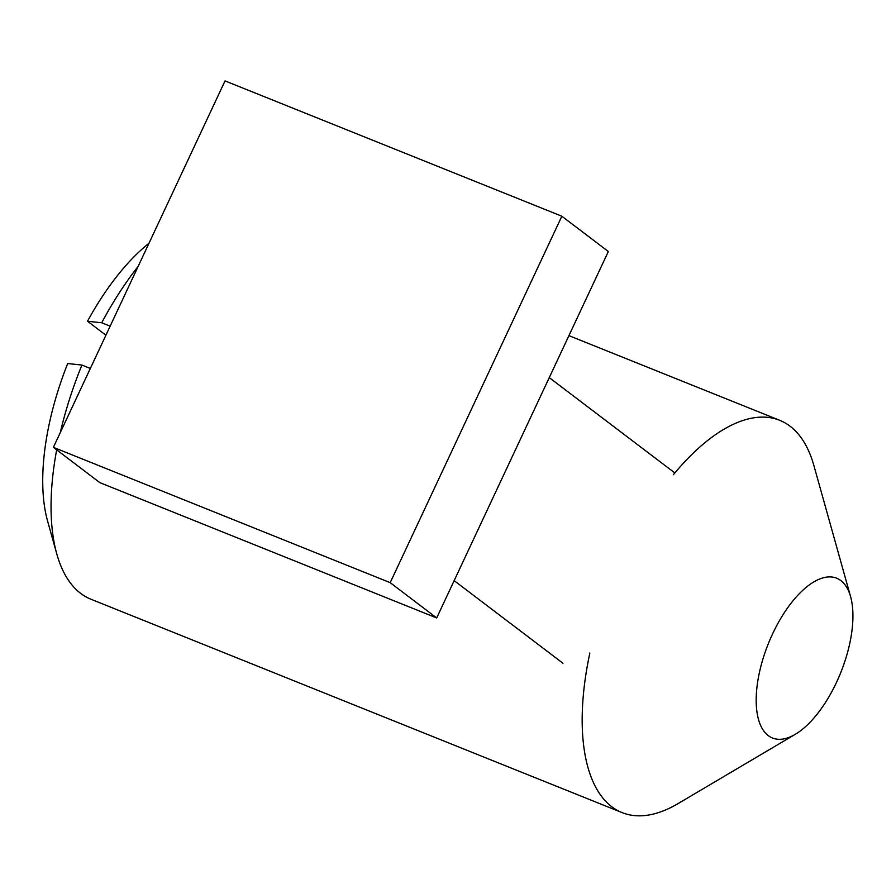 <?xml version="1.0" encoding="UTF-8"?>
<svg xmlns="http://www.w3.org/2000/svg" width="896" height="896" viewBox="0 0 896 896"><rect width="100%" height="100%" fill="white"/><g stroke="black" fill="none" stroke-linecap="round" stroke-linejoin="round"><path stroke-width="1.34" d="M53.379 447.35L390.197 582.658L436.688 617.949L99.859 482.642L53.379 447.35L225.03 80.909L561.848 216.216L390.197 582.658M561.848 216.216L608.339 251.507L436.688 617.949M90.339 368.446L81.917 365.053L67.715 363.541A180.062 81.536 111.9 0 0 47.622 521.192L56.795 553.952A211.389 95.715 -68.1 0 1 56.672 449.848M105.907 335.216L87.517 321.25L101.718 322.773L110.141 326.155M101.718 322.773A211.389 95.715 -68.1 0 1 138.107 266.459M148.982 243.253A180.062 81.536 111.9 0 0 87.517 321.25M589.859 652.994A211.389 95.715 111.9 0 0 622.126 812.616L90.978 599.245A211.389 95.715 -68.1 0 1 56.795 553.952M60.29 432.578A211.389 95.715 -68.1 0 1 81.917 365.053M622.126 812.616A211.389 95.715 111.9 0 0 678.149 803.555L795.278 734.317A86.117 38.998 111.9 0 0 836.517 682.36A86.117 38.998 111.9 0 0 850.584 596.635A86.117 38.998 111.9 0 0 772.598 633.842A86.117 38.998 111.9 0 0 757.87 716.934A86.117 38.998 111.9 0 0 795.278 734.317M850.584 596.635L813.904 465.606A211.389 95.715 111.9 0 0 779.722 420.314A211.389 95.715 111.9 0 0 673.378 474.723M454.16 580.642L562.957 663.242M549.259 377.619L674.845 472.954M568.926 335.642L779.722 420.314"/></g></svg>
